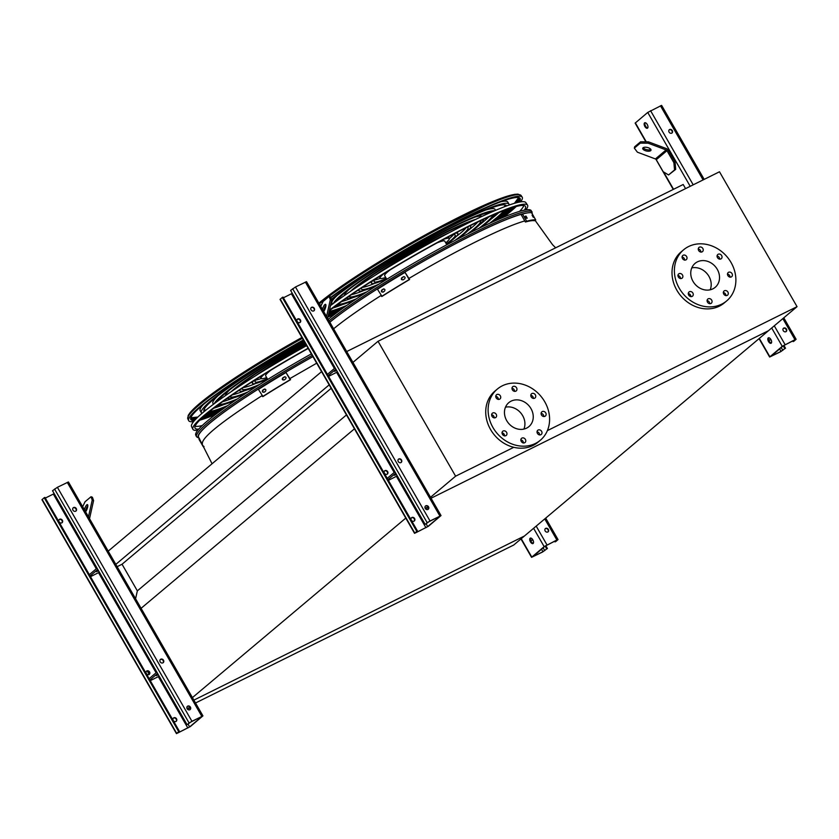 <?xml version="1.0" encoding="UTF-8"?>
<svg xmlns="http://www.w3.org/2000/svg" width="839" height="839" viewBox="0 0 839 839"><rect width="100%" height="100%" fill="white"/><g stroke="black" fill="none" stroke-linecap="round" stroke-linejoin="round"><path stroke-width="1.26" d="M195.529 702.998L513.73 545.025L524.438 536.006L193.882 700.125L524.438 536.006L768.482 330.702L431.047 498.23L768.482 330.702L797.05 306.665L719.484 171.775L378.043 341.295L455.608 476.185L513.772 447.313M149.195 674.378L147.276 671.043M140.375 608.915L354.446 428.823M191.722 698.195L405.782 518.103M117.135 566.671L122.043 564.238L137.344 590.866L346.465 414.938M137.344 590.866L135.582 598.752M122.043 564.238L331.153 388.31M115.813 564.364L329.171 384.87M108.21 551.139L321.568 371.646M685.568 188.618L683.187 184.496L346.706 351.551M329.853 322.239A123.354 12.921 -29.9 0 1 472.892 234.868A123.354 12.921 -29.9 0 1 524.113 213.62M212.068 463.768L198.581 437.161A123.354 12.921 -29.9 0 1 312.937 356.627M504.386 434.707A16.402 14.095 -130.1 0 1 501.953 432.945M522.739 442.856L523.389 442.541M538.953 434.812L539.603 434.487M547.385 430.617L797.05 306.665M688.232 293.66A16.402 14.095 49.9 0 0 690.665 295.422M455.608 476.185L429.809 497.894M378.043 341.295L352.233 363.004M691.766 267.914A15.647 13.445 -130.1 0 1 708.934 276.346A15.647 13.445 -130.1 0 1 710.182 289.801M693.014 281.369A15.647 13.445 -130.1 0 1 695.07 263.383A15.647 13.445 -130.1 0 1 715.426 266.697A15.647 13.445 -130.1 0 1 715.206 287.326A15.647 13.445 -130.1 0 1 693.014 281.369M682.485 275.003A2.737 2.349 49.9 0 0 678.615 273.965A2.737 2.349 49.9 0 0 682.128 278.149A2.737 2.349 49.9 0 0 682.485 275.003M692.867 293.042A2.737 2.349 49.9 0 0 688.987 292.003A2.737 2.349 49.9 0 0 692.511 296.188A2.737 2.349 49.9 0 0 692.867 293.042M711.671 300.11A2.737 2.349 49.9 0 0 707.791 299.072A2.737 2.349 49.9 0 0 711.315 303.257A2.737 2.349 49.9 0 0 711.671 300.11M727.895 292.056A2.737 2.349 49.9 0 0 724.015 291.018A2.737 2.349 49.9 0 0 727.528 295.202A2.737 2.349 49.9 0 0 727.895 292.056M732.028 273.598A2.737 2.349 49.9 0 0 728.147 272.56A2.737 2.349 49.9 0 0 731.66 276.744A2.737 2.349 49.9 0 0 732.028 273.598M721.645 255.559A2.737 2.349 49.9 0 0 717.764 254.521A2.737 2.349 49.9 0 0 721.288 258.706A2.737 2.349 49.9 0 0 721.645 255.559M702.841 248.491A2.737 2.349 49.9 0 0 698.96 247.453A2.737 2.349 49.9 0 0 702.484 251.637A2.737 2.349 49.9 0 0 702.841 248.491M686.627 256.545A2.737 2.349 49.9 0 0 682.747 255.507A2.737 2.349 49.9 0 0 686.26 259.691A2.737 2.349 49.9 0 0 686.627 256.545M679.233 288.217A33.424 28.704 -130.1 0 1 683.628 249.781A33.424 28.704 -130.1 0 1 727.109 256.87A33.424 28.704 -130.1 0 1 726.647 300.928A33.424 28.704 -130.1 0 1 679.233 288.217M726.647 300.928L724.267 302.931A33.424 28.704 -130.1 0 1 676.853 290.221A33.424 28.704 -130.1 0 1 681.237 251.784L683.628 249.781M677.86 275.486A2.737 2.349 -130.1 0 1 680.502 278.621M688.232 293.535A2.737 2.349 -130.1 0 1 690.875 296.66M707.046 300.593A2.737 2.349 -130.1 0 1 709.679 303.728M723.26 292.538A2.737 2.349 -130.1 0 1 725.903 295.674M727.392 274.091A2.737 2.349 -130.1 0 1 730.035 277.227M717.02 256.042A2.737 2.349 -130.1 0 1 719.663 259.178M698.216 248.984A2.737 2.349 -130.1 0 1 700.848 252.12M681.992 257.038A2.737 2.349 -130.1 0 1 684.634 260.174M511.098 401.147A15.647 13.445 -130.1 0 1 530.122 407.261A15.647 13.445 -130.1 0 1 528.927 426.611A15.647 13.445 -130.1 0 1 508.57 423.296A15.647 13.445 -130.1 0 1 508.78 402.668A15.647 13.445 -130.1 0 1 511.098 401.147M505.477 407.198A15.647 13.445 -130.1 0 1 520.809 412.998A15.647 13.445 -130.1 0 1 523.903 429.096M496.206 414.288A2.737 2.349 49.9 0 0 492.325 413.249A2.737 2.349 49.9 0 0 495.849 417.434A2.737 2.349 49.9 0 0 496.206 414.288M506.578 432.326A2.737 2.349 49.9 0 0 502.708 431.288A2.737 2.349 49.9 0 0 506.221 435.472A2.737 2.349 49.9 0 0 506.578 432.326M525.392 439.395A2.737 2.349 49.9 0 0 521.512 438.357A2.737 2.349 49.9 0 0 525.025 442.541A2.737 2.349 49.9 0 0 525.392 439.395M541.606 431.34A2.737 2.349 49.9 0 0 537.726 430.302A2.737 2.349 49.9 0 0 541.249 434.487A2.737 2.349 49.9 0 0 541.606 431.34M545.738 412.893A2.737 2.349 49.9 0 0 541.858 411.844A2.737 2.349 49.9 0 0 545.381 416.039A2.737 2.349 49.9 0 0 545.738 412.893M535.366 394.844A2.737 2.349 49.9 0 0 531.486 393.806A2.737 2.349 49.9 0 0 535.009 397.99A2.737 2.349 49.9 0 0 535.366 394.844M516.562 387.786A2.737 2.349 49.9 0 0 512.681 386.748A2.737 2.349 49.9 0 0 516.205 390.932A2.737 2.349 49.9 0 0 516.562 387.786M500.338 395.84A2.737 2.349 49.9 0 0 496.457 394.791A2.737 2.349 49.9 0 0 499.981 398.976A2.737 2.349 49.9 0 0 500.338 395.84M502.288 385.825A33.424 28.704 -130.1 0 1 542.917 398.892A33.424 28.704 -130.1 0 1 540.368 440.213A33.424 28.704 -130.1 0 1 496.887 433.123A33.424 28.704 -130.1 0 1 497.338 389.065A33.424 28.704 -130.1 0 1 502.288 385.825M540.368 440.213L537.988 442.216A33.424 28.704 -130.1 0 1 494.507 435.126A33.424 28.704 -130.1 0 1 494.958 391.068L497.338 389.065M494.213 417.906A2.737 2.349 49.9 0 0 491.581 414.77M504.596 435.955A2.737 2.349 49.9 0 0 501.953 432.819M523.4 443.013A2.737 2.349 49.9 0 0 520.757 439.877M539.613 434.959A2.737 2.349 49.9 0 0 536.981 431.823M543.756 416.511A2.737 2.349 49.9 0 0 541.113 413.375M533.373 398.473A2.737 2.349 49.9 0 0 530.741 395.337M514.569 391.404A2.737 2.349 49.9 0 0 511.937 388.268M498.345 399.458A2.737 2.349 49.9 0 0 495.713 396.323M416.784 531.349L416.05 532.618L427.712 526.619L440.234 516.027L429.62 521.197L425.824 523.987L427.145 522.634L441.02 515.576L428.414 526.273L414.539 533.331L416.784 531.349L282.282 297.446L282.995 297.09L327.42 374.362L335.139 367.87M426.621 507.605A3.041 1.521 -116.4 0 0 426.474 509.493M425.656 508.979A3.041 1.521 63.6 0 1 426.222 507.689A3.041 1.521 63.6 0 1 428.383 508.822M398.389 459.269A2.129 1.825 -130.1 0 1 401.105 462.499M337.477 371.918L328.584 376.375M387.639 471.633A2.129 1.825 49.9 0 0 384.629 470.826A2.129 1.825 49.9 0 0 387.366 474.077A2.129 1.825 49.9 0 0 387.639 471.633M417.486 530.993L327.42 374.362M425.342 506.158A2.129 1.825 -130.1 0 1 428.058 509.388M397.267 475.902L388.373 480.359M414.602 518.523A2.129 1.825 49.9 0 0 411.582 517.705A2.129 1.825 49.9 0 0 414.319 520.967A2.129 1.825 49.9 0 0 414.602 518.523M414.539 533.331L280.037 299.418L282.282 297.446M299.963 322.554A2.129 1.825 49.9 0 0 297.247 319.334M387.178 474.213A2.129 1.825 49.9 0 0 384.461 470.983M414.13 521.103A2.129 1.825 49.9 0 0 411.414 517.873M425.121 524.333L290.619 290.43L295.475 286.99L306.518 281.673L441.02 515.576M311.07 309.895A2.129 1.825 49.9 0 0 314.08 310.703A2.129 1.825 49.9 0 0 311.342 307.452A2.129 1.825 49.9 0 0 311.07 309.895M398.273 461.555A2.129 1.825 49.9 0 0 401.294 462.362A2.129 1.825 49.9 0 0 398.556 459.111A2.129 1.825 49.9 0 0 398.273 461.555M425.237 508.434A2.129 1.825 49.9 0 0 428.257 509.252A2.129 1.825 49.9 0 0 425.509 505.99A2.129 1.825 49.9 0 0 425.237 508.434M311.175 307.609A2.129 1.825 -130.1 0 1 313.891 310.839M283.393 297.793L292.287 293.335M300.435 319.974A2.129 1.825 49.9 0 0 297.415 319.166A2.129 1.825 49.9 0 0 300.152 322.417A2.129 1.825 49.9 0 0 300.435 319.974M387.975 479.656L395.693 473.165M387.219 478.345L394.938 471.854M396.501 474.559L394.34 475.346L396.102 473.878M328.175 375.673L335.894 369.181M336.701 370.576L334.541 371.362L336.313 369.894M327.703 318.516A1.521 1.3 -130.1 0 1 327.713 317.939L331.667 300.299L330.304 299.785L326.549 316.513M323.56 311.311A4.258 1.196 110.6 0 1 325.91 305.417M330.304 299.785L329.119 296.429L330.482 296.943L331.667 300.299M329.119 296.429L323.162 301.432L320.75 306.413M322.459 309.381A4.258 1.196 110.6 0 1 324.882 304.557A4.258 1.196 110.6 0 1 325.542 304.326A4.258 1.196 110.6 0 1 325.626 307.263A4.258 1.196 110.6 0 1 323.686 311.531M784.832 348.615L780.679 351.709L769.636 357.026L782.242 346.339L794.963 339.69L796.117 339.281L793.872 341.263L794.606 339.994L782.944 345.983L771.146 356.313L781.036 351.405L784.832 348.615L783.207 345.794M768.765 337.739A3.041 1.521 -116.4 0 0 769.237 341.19A3.041 1.521 -116.4 0 0 771.377 342.994M675.07 162.116L668.159 150.108A3.041 2.611 49.9 0 0 666.407 148.597L648.432 141.843L648.128 143.175L666.103 149.929A1.521 1.3 -130.1 0 1 666.984 150.684L673.895 162.703L675.07 162.116L675.699 169.352L668.568 174.952L674.525 169.939L673.895 162.703M647.257 124.497A3.041 1.521 63.6 0 1 647.414 128.22A3.041 1.521 63.6 0 1 644.698 126.175A3.041 1.521 63.6 0 1 644.709 122.777A3.041 1.521 63.6 0 1 647.257 124.497M645.883 141.822L635.133 123.123L647.739 112.436L661.614 105.378L704.173 179.378M770.915 339.543A3.041 1.521 63.6 0 1 771.072 343.266A3.041 1.521 63.6 0 1 768.356 341.221A3.041 1.521 63.6 0 1 768.367 337.823A3.041 1.521 63.6 0 1 770.915 339.543M645.118 122.693A3.041 1.521 -116.4 0 0 645.579 126.154A3.041 1.521 -116.4 0 0 647.718 127.948M770.978 339.669A2.129 1.825 49.9 0 0 769.006 340.76M783.269 328.458A2.129 1.825 -130.1 0 1 785.986 331.678M793.159 341.609L792.761 340.907M786.447 329.098A2.129 1.825 49.9 0 0 783.437 328.29A2.129 1.825 49.9 0 0 786.174 331.541A2.129 1.825 49.9 0 0 786.447 329.098M672.28 130.559A2.129 1.825 49.9 0 0 669.27 129.751A2.129 1.825 49.9 0 0 672.008 133.002A2.129 1.825 49.9 0 0 672.28 130.559M771.24 340.204A2.129 1.825 49.9 0 0 769.342 340.173M785.535 348.269L783.867 345.364M669.103 129.909A2.129 1.825 -130.1 0 1 671.819 133.139M675.699 169.352L674.525 169.939M643.167 147.695A4.258 1.825 -167.4 0 0 646.764 149.667A4.258 1.825 -167.4 0 0 650.865 149.415M648.128 143.175L640.283 143.133L640.587 141.791L634.63 146.804L634.336 148.136L637.409 152.195L655.395 158.949A1.521 1.3 -130.1 0 1 656.266 159.704L663.177 171.712L668.568 174.952M640.587 141.791L648.432 141.843M640.283 143.133L634.336 148.136M650.686 150.663A4.258 1.825 -167.4 0 0 651.012 150.15A4.258 1.825 -167.4 0 0 647.268 147.444A4.258 1.825 -167.4 0 0 642.716 148.293A4.258 1.825 -167.4 0 0 645.82 150.831A4.258 1.825 -167.4 0 0 650.686 150.663M546.745 548.916L542.592 552.01L531.548 557.327L544.154 546.629L556.876 539.991L558.029 539.582L555.785 541.554L556.519 540.285L544.857 546.283L533.059 556.614L542.948 551.705L546.745 548.916L545.119 546.084M530.678 538.04A3.041 1.521 -116.4 0 0 531.15 541.491A3.041 1.521 -116.4 0 0 533.289 543.294M532.828 539.844A3.041 1.521 63.6 0 1 532.985 543.567A3.041 1.521 63.6 0 1 530.269 541.522A3.041 1.521 63.6 0 1 530.279 538.124A3.041 1.521 63.6 0 1 532.828 539.844M532.891 539.97A2.129 1.825 49.9 0 0 530.919 541.05M545.182 528.748A2.129 1.825 -130.1 0 1 547.898 531.978M555.072 541.91L554.673 541.207M548.36 529.399A2.129 1.825 49.9 0 0 545.35 528.591A2.129 1.825 49.9 0 0 548.087 531.842A2.129 1.825 49.9 0 0 548.36 529.399M533.153 540.494A2.129 1.825 49.9 0 0 531.255 540.473M547.447 548.57L545.78 545.665M178.697 731.65L177.962 732.908L189.624 726.92L202.147 716.328L191.533 721.498L187.737 724.288L189.058 722.935L202.933 715.877L190.327 726.564L176.452 733.622L178.697 731.65L44.194 497.737L44.907 497.391L89.333 574.663L97.051 568.16M188.534 707.906A3.041 1.521 -116.4 0 0 188.387 709.794M187.569 709.28A3.041 1.521 63.6 0 1 188.135 707.99A3.041 1.521 63.6 0 1 190.296 709.123M160.301 659.569A2.129 1.825 -130.1 0 1 163.018 662.8M99.39 572.219L90.497 576.676M149.552 671.934A2.129 1.825 49.9 0 0 146.542 671.127A2.129 1.825 49.9 0 0 149.279 674.378A2.129 1.825 49.9 0 0 149.552 671.934M179.399 731.293L89.333 574.663M187.254 706.448A2.129 1.825 -130.1 0 1 189.971 709.679M159.179 676.203L150.286 680.66M176.515 718.813A2.129 1.825 49.9 0 0 173.495 718.006A2.129 1.825 49.9 0 0 176.232 721.267A2.129 1.825 49.9 0 0 176.515 718.813M176.452 733.622L41.95 499.719L44.194 497.737M61.876 522.854A2.129 1.825 49.9 0 0 59.16 519.624M149.09 674.514A2.129 1.825 49.9 0 0 146.374 671.284M176.043 721.404A2.129 1.825 49.9 0 0 173.327 718.174M187.034 724.634L52.532 490.731L57.388 487.291L68.431 481.974L202.933 715.877M72.983 510.196A2.129 1.825 49.9 0 0 75.992 511.003A2.129 1.825 49.9 0 0 73.255 507.742A2.129 1.825 49.9 0 0 72.983 510.196M160.186 661.845A2.129 1.825 49.9 0 0 163.206 662.663A2.129 1.825 49.9 0 0 160.469 659.402A2.129 1.825 49.9 0 0 160.186 661.845M187.149 708.735A2.129 1.825 49.9 0 0 190.17 709.542A2.129 1.825 49.9 0 0 187.422 706.291A2.129 1.825 49.9 0 0 187.149 708.735M73.087 507.91A2.129 1.825 -130.1 0 1 75.804 511.14M45.306 498.093L54.199 493.636M62.348 520.274A2.129 1.825 49.9 0 0 59.328 519.467A2.129 1.825 49.9 0 0 62.065 522.718A2.129 1.825 49.9 0 0 62.348 520.274M149.887 679.957L157.606 673.465M149.132 678.646L156.851 672.154M158.414 674.86L156.253 675.647L158.015 674.178M90.088 575.974L97.806 569.471M98.614 570.877L96.454 571.663L98.226 570.195M89.616 518.817A1.521 1.3 -130.1 0 1 89.626 518.24L93.58 500.6L92.217 500.086L88.462 516.803M85.473 511.612A4.258 1.196 110.6 0 1 87.822 505.707M92.217 500.086L91.032 496.73L92.395 497.244L93.58 500.6M91.032 496.73L85.075 501.732L82.662 506.714M84.372 509.682A4.258 1.196 110.6 0 1 86.795 504.858A4.258 1.196 110.6 0 1 87.455 504.627A4.258 1.196 110.6 0 1 87.539 507.553A4.258 1.196 110.6 0 1 85.599 511.832M328.196 319.376A124.812 13.067 -29.9 0 1 471.958 231.763A124.812 13.067 -29.9 0 1 531.202 210.61L532.534 214.385M489.525 223.352A105.724 11.075 150.1 0 0 504.197 210.495M506.483 205.995A105.724 11.075 150.1 0 0 506.347 205.66A105.724 11.075 150.1 0 0 456.122 223.51A105.724 11.075 150.1 0 0 331.573 300.047M329.161 311.468A105.724 11.075 150.1 0 0 346.79 305.427M491.591 222.408A108.766 11.389 150.1 0 0 506.242 209.729M509.147 205.031A108.766 11.389 150.1 0 0 508.979 204.15A108.766 11.389 150.1 0 0 457.307 222.513A108.766 11.389 150.1 0 0 331.353 299.418M328.94 312.454A108.766 11.389 150.1 0 0 344.934 306.738M505.204 204.926A105.724 11.075 -29.9 0 1 504.197 206.855M498.806 212.645A105.724 11.075 -29.9 0 1 490.878 219.273M342.585 304.547A105.724 11.075 -29.9 0 1 332.863 308.06M324.693 309.832A105.724 11.075 -29.9 0 1 323.833 309.832M500.789 201.79A108.766 11.389 -29.9 0 1 507.773 202.052L508.979 204.15M478.964 228.323A90.99 9.533 150.1 0 0 493.29 214.973M491.13 212.267A90.99 9.533 150.1 0 0 450.344 228.376A90.99 9.533 150.1 0 0 336.408 301.232M337.656 304.463A90.99 9.533 150.1 0 0 356.397 298.81M481.219 227.243A94.031 9.848 150.1 0 0 495.671 213.945M494.622 210.746A94.031 9.848 150.1 0 0 451.539 227.369A94.031 9.848 150.1 0 0 333.335 303.498M335.569 306.004A94.031 9.848 150.1 0 0 354.331 300.205M488.749 216.965A90.99 9.533 -29.9 0 1 479.394 224.978M353.292 297.488A90.99 9.533 -29.9 0 1 341.662 301.547M485.592 210.086A94.031 9.848 -29.9 0 1 495 209.393L495.555 210.358M332.527 304.106L331.971 303.141A94.031 9.848 -29.9 0 1 337.299 295.359M467.501 233.997A76.255 7.981 150.1 0 0 480.894 220.573M471.214 221.548A76.255 7.981 150.1 0 0 444.576 233.232A76.255 7.981 150.1 0 0 354.446 288.689M348.73 296.566A76.255 7.981 150.1 0 0 367.062 291.741M469.945 232.76A79.296 8.306 150.1 0 0 483.558 219.325M475.776 219.336A79.296 8.306 150.1 0 0 445.761 232.225A79.296 8.306 150.1 0 0 350.23 291.532M346.318 298.254A79.296 8.306 150.1 0 0 364.776 293.241M477.79 222.031A76.255 7.981 -29.9 0 1 467.868 230.704M364.042 290.409A76.255 7.981 -29.9 0 1 351.551 294.625M474.884 217.144A79.296 8.306 -29.9 0 1 481.932 216.431M344.63 295.38A79.296 8.306 -29.9 0 1 348.793 289.654M454.874 240.489A61.52 6.439 150.1 0 0 468.026 227.694A61.52 6.439 150.1 0 0 467.124 227.222M442.415 236.315A61.52 6.439 150.1 0 0 438.797 238.087A61.52 6.439 150.1 0 0 381.693 271.238M361.41 288.018A61.52 6.439 150.1 0 0 361.357 289.036A61.52 6.439 150.1 0 0 379.029 284.096M457.601 239.063A64.561 6.764 150.1 0 0 470.658 226.184A64.561 6.764 150.1 0 0 470.071 225.764M449.83 232.393A64.561 6.764 150.1 0 0 439.993 237.08A64.561 6.764 150.1 0 0 374.561 275.674M358.662 289.833A64.561 6.764 150.1 0 0 358.725 290.546A64.561 6.764 150.1 0 0 376.428 285.742M466.117 227.726A61.52 6.439 -29.9 0 1 456.269 236.472M374.855 283.288A61.52 6.439 -29.9 0 1 362.343 287.399M464.135 224.233A64.561 6.764 -29.9 0 1 466.987 223.625M358.358 286.089A64.561 6.764 -29.9 0 1 360.319 283.928M446.358 243.96A46.785 4.898 150.1 0 0 455.252 235.046A46.785 4.898 150.1 0 0 451.833 235.035M375.851 278.726A46.785 4.898 150.1 0 0 374.131 281.694A46.785 4.898 150.1 0 0 386.307 278.485M446.589 244.348A49.826 5.212 150.1 0 0 457.884 233.525A49.826 5.212 150.1 0 0 455.137 233.315M372.694 280.719A49.826 5.212 150.1 0 0 371.499 283.204A49.826 5.212 150.1 0 0 386.538 278.884M453.396 234.721A46.785 4.898 -29.9 0 1 449.326 238.622M380.214 278.37A46.785 4.898 -29.9 0 1 374.781 279.922M446.82 244.757L444.722 241.097A34.64 3.629 150.1 0 0 437.129 242.87M390.009 269.969A34.64 3.629 150.1 0 0 384.671 275.632L386.769 279.282M445.75 242.901A39.884 4.174 150.1 0 0 449.274 238.486A39.884 4.174 150.1 0 0 443.862 239.241M383.496 273.954A39.884 4.174 150.1 0 0 380.119 278.244A39.884 4.174 150.1 0 0 385.699 277.426M404.031 276.618L403.381 276.786C405.122 276.681 405.52 277.384 404.587 278.884A125.021 13.088 150.1 0 0 403.035 279.807C401.304 279.911 400.895 279.209 401.829 277.709A125.021 13.088 -29.9 0 1 403.381 276.786L403.821 276.629M383.905 288.91L383.276 289.067C384.933 288.983 385.332 289.686 384.482 291.164A125.021 13.088 150.1 0 0 383.024 292.077C381.378 292.171 380.979 291.469 381.818 289.99A125.021 13.088 -29.9 0 1 383.276 289.067L383.696 288.92M381.598 296.461A125.021 13.088 -29.9 0 1 409.18 279.576L409.589 279.513A123.501 12.931 150.1 0 0 382.018 296.398L377.466 289.256A125.021 13.088 -29.9 0 1 405.038 272.371L409.18 279.576M405.038 272.371L409.589 279.513M403.79 276.723A123.501 12.931 150.1 0 0 402.238 277.657C401.315 279.146 401.713 279.848 403.444 279.754M383.685 289.015A123.501 12.931 150.1 0 0 382.238 289.927C381.388 291.406 381.787 292.108 383.433 292.024M532.073 215.193A125.021 13.088 -29.9 0 1 532.419 215.214L533.625 217.311A125.021 13.088 150.1 0 0 533.279 217.291L532.073 215.193M525.34 216.231A125.021 13.088 -29.9 0 1 525.98 216.074L527.186 218.171A125.021 13.088 150.1 0 0 526.546 218.329L525.266 216.284M526.672 221.244A125.021 13.088 -29.9 0 1 535.722 219.944L534.453 220.72A123.501 12.931 150.1 0 0 525.403 222.02L526.672 221.244L522.529 214.039A125.021 13.088 -29.9 0 1 531.58 212.739L535.722 219.944M522.529 214.039L521.26 214.815L525.403 222.02M524.438 210.128A121.928 12.763 150.1 0 0 525.424 206.352A121.928 12.763 150.1 0 0 444.901 238.685A121.928 12.763 150.1 0 0 329.308 310.839M523.84 205.524A121.718 12.742 -29.9 0 1 519.593 211.355M525.885 209.876A124.361 13.025 150.1 0 0 527.542 205.136A124.361 13.025 150.1 0 0 447.177 237.175A124.361 13.025 150.1 0 0 329.454 310.168M330.461 305.658A124.162 13.005 -29.9 0 1 466.924 223.656A124.162 13.005 -29.9 0 1 525.854 202.619L527.542 205.136M323.592 311.08A124.162 13.005 -29.9 0 1 324.399 310.42M499.666 218.843A121.236 12.69 150.1 0 0 513.762 207.181M518.25 202.325A121.236 12.69 150.1 0 0 519.876 198.13M328.217 315.705A121.236 12.69 150.1 0 0 337.792 311.93M501.921 217.888A121.267 12.7 150.1 0 0 514.989 206.824M519.079 202.147A121.267 12.7 150.1 0 0 520.075 198.361A121.267 12.7 150.1 0 0 444.964 227.893A121.267 12.7 150.1 0 0 330.797 297.824M321.274 305.333A121.267 12.7 150.1 0 0 320.498 305.983M328.059 316.408A121.267 12.7 150.1 0 0 335.831 313.387M499.195 219.052A120.459 12.616 150.1 0 0 513.342 207.306M517.778 202.44A120.459 12.616 150.1 0 0 519.121 198.319A120.459 12.616 150.1 0 0 517.673 197.448M328.248 315.527A120.459 12.616 150.1 0 0 338.211 311.615M503.39 217.28A123.711 12.952 150.1 0 0 516.279 206.467M520.516 201.895A123.711 12.952 150.1 0 0 522.194 197.144A123.711 12.952 150.1 0 0 446.788 226.624A123.711 12.952 150.1 0 0 330.66 297.436M321.777 304.305A123.711 12.952 150.1 0 0 320.246 305.543M327.934 316.964A123.711 12.952 150.1 0 0 334.562 314.352M199.325 438.451L196.525 436.752L195.77 435.189A124.812 13.067 -29.9 0 1 311.353 353.88M304.001 341.095A105.724 11.075 150.1 0 0 203.992 411.215A105.724 11.075 150.1 0 0 204.213 411.498M209.257 411.792A105.724 11.075 150.1 0 0 227.747 405.573M303.833 340.812A108.766 11.389 150.1 0 0 201.36 412.736A108.766 11.389 150.1 0 0 202.052 413.323M207.558 413.166A108.766 11.389 150.1 0 0 225.89 406.884M223.541 404.702A105.724 11.075 -29.9 0 1 213.819 408.205M206.111 409.956A105.724 11.075 -29.9 0 1 203.94 409.862M201.36 412.736L200.154 410.638A108.766 11.389 -29.9 0 1 203.447 404.471M304.777 342.448A90.99 9.533 150.1 0 0 217.364 401.388M218.612 404.618A90.99 9.533 150.1 0 0 237.353 398.955M304.62 342.165A94.031 9.848 150.1 0 0 214.291 403.643M216.525 406.16A94.031 9.848 150.1 0 0 235.287 400.36M234.249 397.634A90.99 9.533 -29.9 0 1 222.618 401.692M213.484 404.251L212.928 403.297A94.031 9.848 -29.9 0 1 218.255 395.515M305.564 343.812A76.255 7.981 150.1 0 0 235.402 388.845M229.687 396.711A76.255 7.981 150.1 0 0 248.019 391.897M305.396 343.529A79.296 8.306 150.1 0 0 231.186 391.677M227.275 398.399A79.296 8.306 150.1 0 0 245.733 393.386M244.998 390.555A76.255 7.981 -29.9 0 1 232.508 394.77M225.586 395.536A79.296 8.306 -29.9 0 1 229.75 389.81M306.35 345.186A61.52 6.439 150.1 0 0 262.649 371.383M242.366 388.163A61.52 6.439 150.1 0 0 242.314 389.181A61.52 6.439 150.1 0 0 259.985 384.252M306.183 344.902A64.561 6.764 150.1 0 0 255.517 375.82M239.618 389.978A64.561 6.764 150.1 0 0 239.681 390.701A64.561 6.764 150.1 0 0 257.384 385.888M255.811 383.433A61.52 6.439 -29.9 0 1 243.3 387.545M239.314 386.244A64.561 6.764 -29.9 0 1 241.275 384.084M256.807 378.871A46.785 4.898 150.1 0 0 255.087 381.839A46.785 4.898 150.1 0 0 267.263 378.641M253.651 380.864A49.826 5.212 150.1 0 0 252.455 383.35A49.826 5.212 150.1 0 0 267.494 379.029M261.17 378.515A46.785 4.898 -29.9 0 1 255.738 380.067M270.966 370.114A34.64 3.629 150.1 0 0 265.627 375.778L267.725 379.438M264.453 374.1A39.884 4.174 150.1 0 0 261.076 378.399A39.884 4.174 150.1 0 0 266.655 377.571M204.013 446.673A125.021 13.088 -29.9 0 1 203.164 446.579L203.762 446.212M199.64 438.996L199.021 439.374L203.164 446.579M284.987 376.763L284.337 376.931C286.078 376.837 286.477 377.529 285.543 379.029A125.021 13.088 150.1 0 0 283.991 379.962C282.261 380.057 281.852 379.354 282.785 377.865A125.021 13.088 -29.9 0 1 284.337 376.931L284.778 376.774M264.862 389.055L264.233 389.223C265.89 389.128 266.288 389.831 265.439 391.32A125.021 13.088 150.1 0 0 263.981 392.233C262.334 392.316 261.936 391.614 262.775 390.135A125.021 13.088 -29.9 0 1 264.233 389.223L264.652 389.065M262.555 396.606A125.021 13.088 -29.9 0 1 290.137 379.721L290.546 379.668A123.501 12.931 150.1 0 0 262.974 396.553L258.422 389.401A125.021 13.088 -29.9 0 1 285.994 372.526L290.137 379.721M285.994 372.526L290.546 379.668M284.746 376.879A123.501 12.931 150.1 0 0 283.194 377.802C282.271 379.301 282.67 379.994 284.4 379.899M264.642 389.16A123.501 12.931 150.1 0 0 263.194 390.072C262.345 391.561 262.743 392.253 264.39 392.17M308.228 348.447A121.928 12.763 150.1 0 0 194.994 428.058A121.928 12.763 150.1 0 0 198.749 429.107M202.251 425.53A121.718 12.742 -29.9 0 1 195.068 426.264M308.102 348.227A124.361 13.025 150.1 0 0 192.876 429.264A124.361 13.025 150.1 0 0 197.805 430.229M192.876 429.264L191.554 426.548A124.162 13.005 -29.9 0 1 306.602 345.626M190.673 419.122A121.236 12.69 150.1 0 0 195.13 419.825M201.58 418.388A121.236 12.69 150.1 0 0 218.748 412.075M303.477 340.194A121.267 12.7 150.1 0 0 190.778 419.416A121.267 12.7 150.1 0 0 194.564 420.454M200.647 419.269A121.267 12.7 150.1 0 0 216.787 413.543M191.198 416.878A120.459 12.616 150.1 0 0 191.219 418.567A120.459 12.616 150.1 0 0 195.456 419.469M201.895 418.084A120.459 12.616 150.1 0 0 219.168 411.771M303.351 339.963A123.711 12.952 150.1 0 0 188.67 420.622A123.711 12.952 150.1 0 0 193.61 421.577M199.703 420.213A123.711 12.952 150.1 0 0 215.518 414.508M408.96 278.422C432.588 264.453 455.158 252.12 476.657 241.412C498.072 230.809 514.108 223.992 524.784 220.94M535.072 220.342L552.555 244.705L555.659 247.809M333.618 328.794C344.577 319.753 360.392 308.658 381.053 295.506M202.346 443.705C201.654 437.696 221.548 421.671 262.009 395.662M289.916 378.567L316.702 363.182M427.712 526.619L426.076 523.777M394.183 472.483L336.628 372.38M425.939 527.71L396.417 476.363M414.76 533.048L280.257 299.145M439.867 515.985L305.365 282.082M429.977 520.893L295.475 286.99M427.145 522.634L292.643 288.731M334.394 368.499L291.437 293.797M782.242 346.339L771.691 327.997M690.214 186.31L647.739 112.436M769.856 356.753L759.316 338.421M673.549 189.278L663.597 171.964M650.686 149.52L650.256 148.755M646.271 141.822L635.354 122.851M782.808 350.324L781.172 347.472M781.036 351.405L779.557 348.835M794.963 339.69L782.85 318.621M703.092 179.913L660.461 105.787M785.073 344.598L774.282 325.826M693.203 184.821L650.571 110.696M666.103 149.929L655.395 158.949M666.984 150.684L656.266 159.704M544.154 546.629L533.604 528.297M531.769 557.054L521.229 538.711M544.721 550.625L543.085 547.773M542.948 551.705L541.47 549.136M556.876 539.991L544.763 518.922M546.986 544.899L536.194 526.126M189.624 726.92L187.988 724.067M156.096 672.784L98.541 572.68M187.852 728L158.33 676.664M176.672 733.349L42.17 499.446M201.78 716.286L67.277 482.383M191.89 721.194L57.388 487.291M189.058 722.935L54.556 489.032M96.307 568.8L53.35 494.098M329.045 320.855A124.938 13.078 -29.9 0 1 472.871 233.221A124.938 13.078 -29.9 0 1 532.167 212.047M527.175 212.949A123.721 12.952 150.1 0 0 473.039 234.742A123.721 12.952 150.1 0 0 329.811 322.176M525.98 216.074L525.204 216.546M518.869 194.648A122.368 12.816 -29.9 0 0 431.645 231.449A122.368 12.816 -29.9 0 0 318.883 303.162L356.376 276.188L417.895 239.031L498.188 199.336L514.506 194.354L517.988 194.124L521.134 195.571A123.574 12.942 150.1 0 0 462.467 216.514A123.574 12.942 150.1 0 0 319.313 303.928M499.834 215.801A121.676 12.742 150.1 0 0 508.392 208.942M514.548 203.29A121.676 12.742 150.1 0 0 518.712 198.004M328.815 313.031A121.676 12.742 150.1 0 0 335.076 310.545M342.511 308.469A120.459 12.616 -29.9 0 1 328.563 314.153M518.701 197.857A120.459 12.616 -29.9 0 1 515.964 202.891M510.699 208.145A120.459 12.616 -29.9 0 1 494.307 221.181M196.525 436.752A124.938 13.078 -29.9 0 1 312.213 355.369M312.916 356.596A123.721 12.952 150.1 0 0 199.084 438.031M302.418 338.337A123.574 12.942 150.1 0 0 187.831 418.913L188.67 420.622M188.177 416.501A122.368 12.816 -29.9 0 1 301.914 337.467L237.332 376.333L202.923 400.759L190.159 412.536L188.188 415.441L187.831 418.913M191.156 418.053A121.676 12.742 150.1 0 0 197.815 417.119M205.807 414.634A121.676 12.742 150.1 0 0 216.032 410.691M223.468 408.624A120.459 12.616 -29.9 0 1 203.961 416.228M196.756 418.137A120.459 12.616 -29.9 0 1 191.04 417.969M796.117 339.281L783.783 317.834M769.636 357.026L759.054 338.631M673.256 189.425L655.909 159.263M650.382 149.646L649.627 148.335M558.029 539.582L545.696 518.124M531.548 557.327L520.967 538.932M470.658 226.184L470.343 225.639M358.725 290.546L358.41 290M457.884 233.525L457.161 232.267M371.499 283.204L370.775 281.946M449.274 238.486L448.341 236.871M380.119 278.244L379.186 276.629M521.134 195.571L522.194 197.144M500.065 215.602L508.319 208.963M514.443 203.321L518.512 197.742M328.815 313.01L334.782 310.64M239.681 390.701L239.367 390.145M252.455 383.35L251.731 382.091M261.076 378.399L260.142 376.784M191.03 417.749L197.899 417.046M205.859 414.592L215.738 410.785"/></g></svg>
